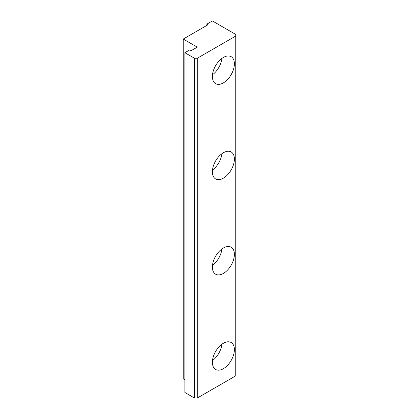 <?xml version="1.0" encoding="UTF-8"?>
<svg xmlns="http://www.w3.org/2000/svg" width="419" height="419" viewBox="0 0 419 419"><rect width="100%" height="100%" fill="white"/><g stroke="black" fill="none" stroke-linecap="round" stroke-linejoin="round"><path stroke-width="0.63" d="M197.26 58.262L194.51 58.262L194.51 398.05L197.26 398.05L197.26 58.262L235.766 36.034L235.766 375.822L197.26 398.05M212.386 76.52A15.555 8.982 -60 0 1 219.179 60.865A15.555 8.982 -60 0 1 231.168 56.696A15.555 8.982 -60 0 1 231.168 74.661A15.555 8.982 -60 0 1 215.612 83.643A15.555 8.982 -60 0 1 212.386 76.52M212.386 171.79A15.555 8.982 -60 0 1 219.179 156.135A15.555 8.982 -60 0 1 231.168 151.966A15.555 8.982 -60 0 1 231.168 169.931A15.555 8.982 -60 0 1 215.612 178.913A15.555 8.982 -60 0 1 212.386 171.79M212.386 267.055A15.555 8.982 -60 0 1 219.179 251.4A15.555 8.982 -60 0 1 231.168 247.231A15.555 8.982 -60 0 1 231.168 265.196A15.555 8.982 -60 0 1 215.612 274.178A15.555 8.982 -60 0 1 212.386 267.055M212.386 362.325A15.555 8.982 -60 0 1 219.179 346.67A15.555 8.982 -60 0 1 231.168 342.501A15.555 8.982 -60 0 1 231.168 360.466A15.555 8.982 -60 0 1 215.612 369.448A15.555 8.982 -60 0 1 212.386 362.325M194.51 58.262L184.889 52.705L184.889 392.493L194.51 398.05M184.889 52.705L189.838 49.845L191.211 50.641L197.26 47.148L183.234 39.051L183.234 378.839L184.889 379.792M212.485 360.565A15.555 8.982 120 0 0 221.913 344.235M212.485 265.3A15.555 8.982 120 0 0 221.913 248.97M212.485 170.03A15.555 8.982 120 0 0 221.913 153.7M212.485 74.765A15.555 8.982 120 0 0 221.913 58.435M183.234 39.051L207.986 24.763L206.886 24.124L212.386 20.95L235.766 34.447L235.766 36.034M206.886 25.397L206.886 24.124"/></g></svg>
